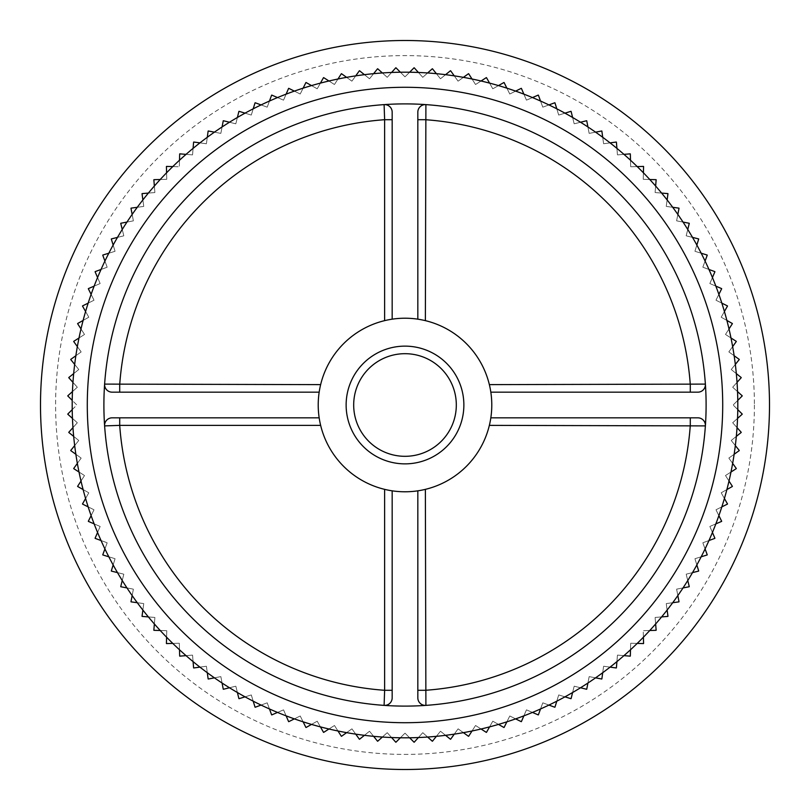 <?xml version="1.0" encoding="UTF-8"?>
<svg xmlns="http://www.w3.org/2000/svg" width="810" height="810" viewBox="0 0 810 810"><rect width="100%" height="100%" fill="white"/><g stroke="black" fill="none" stroke-linecap="round" stroke-linejoin="round"><path stroke-width="0.61" stroke-dasharray="4.05 3.04" d="M463.867 405A58.867 58.867 0 0 0 405 346.133A58.867 58.867 0 0 0 346.133 405A58.867 58.867 0 0 0 405 463.867A58.867 58.867 0 0 0 463.867 405M353.686 405A51.313 51.313 0 0 1 405 353.686A51.313 51.313 0 0 1 456.313 405A51.313 51.313 0 0 1 405 456.313A51.313 51.313 0 0 1 353.686 405M319.17 417.828A86.781 86.781 0 0 1 319.17 392.172L112.144 392.172A7.543 7.543 0 0 1 104.622 384.102A301.107 301.107 0 0 1 425.898 104.622A301.107 301.107 0 0 1 705.378 425.898A301.107 301.107 0 0 1 384.102 705.378A301.107 301.107 0 0 1 104.622 384.102A301.107 301.107 0 0 1 384.102 104.622A7.543 7.543 0 0 1 392.172 112.144L392.172 319.17A86.781 86.781 0 0 1 417.828 319.17L417.828 112.144A7.543 7.543 0 0 1 425.898 104.622A301.107 301.107 0 0 1 705.378 384.102A7.543 7.543 0 0 1 697.856 392.172L490.83 392.172A86.781 86.781 0 0 1 490.83 417.828L697.856 417.828A7.543 7.543 0 0 1 705.378 425.898A301.107 301.107 0 0 1 425.898 705.378A7.543 7.543 0 0 1 417.828 697.856L417.828 490.83A86.781 86.781 0 0 1 392.172 490.83L392.172 697.856A7.543 7.543 0 0 1 384.102 705.378A301.107 301.107 0 0 1 104.622 425.898A7.543 7.543 0 0 1 112.144 417.828L319.17 417.828L320.638 425.371A86.781 86.781 0 0 0 384.628 489.361L392.172 490.83M417.828 490.83L425.371 489.361A86.781 86.781 0 0 0 489.361 425.371L490.83 417.828M40.5 405A364.5 364.5 0 0 0 405 769.5A364.5 364.5 0 0 0 769.5 405A364.5 364.5 0 0 0 405 40.5A364.5 364.5 0 0 0 40.5 405A364.5 364.5 0 0 1 405 40.5A364.5 364.5 0 0 1 769.5 405M737.768 409.617L733.151 405L737.768 409.617A332.809 332.809 0 0 1 737.535 418.406L742.203 414.214A337.335 337.335 0 0 0 742.213 414.052L737.768 409.617A332.809 332.809 0 0 0 737.809 405A332.809 332.809 0 0 1 405 737.809A332.809 332.809 0 0 1 72.191 405A332.809 332.809 0 0 1 72.232 400.383L76.849 405L67.787 414.052A337.335 337.335 0 0 0 67.797 414.214L72.465 418.406A332.809 332.809 0 0 1 72.232 409.617A332.809 332.809 0 0 1 72.191 405A332.809 332.809 0 0 1 405 72.191A332.809 332.809 0 0 1 737.809 405A332.809 332.809 0 0 1 737.768 409.617A332.809 332.809 0 0 1 721.831 506.878A332.809 332.809 0 0 1 506.878 721.831A332.809 332.809 0 0 1 303.122 721.831A332.809 332.809 0 0 1 88.168 506.878A332.809 332.809 0 0 1 72.232 409.617A332.809 332.809 0 0 1 72.191 405A332.809 332.809 0 0 1 72.232 400.383A332.809 332.809 0 0 1 72.465 391.594L67.797 395.786A337.335 337.335 0 0 0 67.787 395.948L72.232 400.383A332.809 332.809 0 0 1 73.68 373.613L68.789 377.541A337.335 337.335 0 0 0 68.779 377.703L72.961 382.371A332.809 332.809 0 0 1 75.867 355.722L70.764 359.387A337.335 337.335 0 0 0 70.743 359.539L74.682 364.429A332.809 332.809 0 0 1 79.016 337.973L73.73 341.354A337.335 337.335 0 0 0 73.7 341.506L77.355 346.609A332.809 332.809 0 0 1 83.126 320.426L77.659 323.514A337.335 337.335 0 0 0 77.618 323.666L81 328.951A332.809 332.809 0 0 1 88.168 303.122L82.549 305.907A337.335 337.335 0 0 0 82.499 306.058L85.597 311.526A332.809 332.809 0 0 1 88.168 303.122A332.809 332.809 0 0 1 94.152 286.122L88.391 288.603A337.335 337.335 0 0 0 88.33 288.745L91.125 294.374A332.809 332.809 0 0 1 101.047 269.467L95.155 271.623A337.335 337.335 0 0 0 95.094 271.775L97.575 277.536A332.809 332.809 0 0 1 108.834 253.206L102.829 255.049A337.335 337.335 0 0 0 102.759 255.19L104.925 261.083A332.809 332.809 0 0 1 117.48 237.391L111.385 238.91A337.335 337.335 0 0 0 111.314 239.051L113.157 245.045A332.809 332.809 0 0 1 126.978 222.072L120.811 223.256A337.335 337.335 0 0 0 120.73 223.388L122.239 229.483A332.809 332.809 0 0 1 137.285 207.289L131.068 208.14A337.335 337.335 0 0 0 130.977 208.271L132.162 214.427A332.809 332.809 0 0 1 148.382 193.084L142.125 193.6A337.335 337.335 0 0 0 142.034 193.722L142.874 199.938A332.809 332.809 0 0 1 160.238 179.506L153.961 179.678A337.335 337.335 0 0 0 153.849 179.79L154.366 186.047A332.809 332.809 0 0 1 172.803 166.587L166.526 166.415A337.335 337.335 0 0 0 166.415 166.526L166.587 172.803A332.809 332.809 0 0 1 186.047 154.366L179.79 153.849A337.335 337.335 0 0 0 179.678 153.961L179.506 160.238A332.809 332.809 0 0 0 172.803 166.587L179.324 166.759L172.803 166.587M737.039 427.629L732.675 422.769L737.039 427.629A332.809 332.809 0 0 1 736.32 436.387L741.211 432.459A337.335 337.335 0 0 0 741.221 432.297L737.039 427.629A332.809 332.809 0 0 0 737.535 418.406L732.675 422.769L737.535 418.406M735.318 445.571L731.227 440.478L735.318 445.571A332.809 332.809 0 0 1 734.133 454.278L739.236 450.613A337.335 337.335 0 0 0 739.257 450.461L735.318 445.571A332.809 332.809 0 0 0 736.32 436.387L731.227 440.478L736.32 436.387M732.645 463.391L728.828 458.085L732.645 463.391A332.809 332.809 0 0 1 730.985 472.027L736.27 468.646A337.335 337.335 0 0 0 736.3 468.494L732.645 463.391A332.809 332.809 0 0 0 734.133 454.278L728.828 458.085L734.133 454.278M729 481.049L725.487 475.541L729 481.049A332.809 332.809 0 0 1 726.874 489.574L732.341 486.486A337.335 337.335 0 0 0 732.382 486.334L729 481.049A332.809 332.809 0 0 0 730.985 472.027L725.487 475.541L730.985 472.027M724.403 498.474L721.194 492.794L724.403 498.474A332.809 332.809 0 0 1 721.831 506.878L727.451 504.093A337.335 337.335 0 0 0 727.501 503.942L724.403 498.474A332.809 332.809 0 0 0 726.874 489.574L721.194 492.794L726.874 489.574M718.875 515.626L715.979 509.784L718.875 515.626A332.809 332.809 0 0 1 715.848 523.878L721.609 521.397A337.335 337.335 0 0 0 721.669 521.255L718.875 515.626A332.809 332.809 0 0 0 721.831 506.878L715.979 509.784L721.831 506.878M712.425 532.464L709.844 526.46L712.425 532.464A332.809 332.809 0 0 1 708.952 540.533L714.845 538.377A337.335 337.335 0 0 0 714.906 538.225L712.425 532.464A332.809 332.809 0 0 0 715.848 523.878L709.844 526.46L715.848 523.878M705.075 548.917L702.827 542.791L705.075 548.917A332.809 332.809 0 0 1 701.166 556.794L707.171 554.951A337.335 337.335 0 0 0 707.241 554.809L705.075 548.917A332.809 332.809 0 0 0 708.952 540.533L702.827 542.791L708.952 540.533M696.843 564.955L694.929 558.708L696.843 564.955A332.809 332.809 0 0 1 692.52 572.609L698.615 571.09A337.335 337.335 0 0 0 698.686 570.949L696.843 564.955A332.809 332.809 0 0 0 701.166 556.794L694.929 558.708L701.166 556.794M687.761 580.517L686.181 574.179L687.761 580.517A332.809 332.809 0 0 1 683.022 587.928L689.188 586.744A337.335 337.335 0 0 0 689.269 586.612L687.761 580.517A332.809 332.809 0 0 0 692.52 572.609L686.181 574.179L692.52 572.609M677.838 595.573L676.613 589.154L677.838 595.573A332.809 332.809 0 0 1 672.715 602.711L678.932 601.86A337.335 337.335 0 0 0 679.023 601.729L677.838 595.573A332.809 332.809 0 0 0 683.022 587.928L676.613 589.154L683.022 587.928M667.126 610.062L666.245 603.592L667.126 610.062A332.809 332.809 0 0 1 661.618 616.916L667.875 616.4A337.335 337.335 0 0 0 667.966 616.278L667.126 610.062A332.809 332.809 0 0 0 672.715 602.711L666.245 603.592L672.715 602.711M655.634 623.953L655.108 617.443L655.634 623.953A332.809 332.809 0 0 1 649.762 630.494L656.039 630.322A337.335 337.335 0 0 0 656.151 630.21L655.634 623.953A332.809 332.809 0 0 0 661.618 616.916L655.108 617.443L661.618 616.916M643.413 637.197A332.809 332.809 0 0 1 637.197 643.413L643.474 643.585A337.335 337.335 0 0 0 643.585 643.474L643.241 630.676L649.762 630.494L643.241 630.676L643.413 637.197M630.494 649.762L630.676 643.241L630.494 649.762A332.809 332.809 0 0 1 623.953 655.634L630.21 656.151A337.335 337.335 0 0 0 630.322 656.039L630.494 649.762A332.809 332.809 0 0 0 637.197 643.413L630.676 643.241L637.197 643.413M616.916 661.618L617.443 655.108L616.916 661.618A332.809 332.809 0 0 1 610.062 667.126L616.278 667.966A337.335 337.335 0 0 0 616.4 667.875L616.916 661.618A332.809 332.809 0 0 0 623.953 655.634L617.443 655.108L623.953 655.634M602.711 672.715L603.592 666.245L602.711 672.715A332.809 332.809 0 0 1 595.573 677.838L601.729 679.023A337.335 337.335 0 0 0 601.86 678.932L602.711 672.715A332.809 332.809 0 0 0 610.062 667.126L603.592 666.245L610.062 667.126M587.928 683.022L589.154 676.613L587.928 683.022A332.809 332.809 0 0 1 580.517 687.761L586.612 689.269A337.335 337.335 0 0 0 586.744 689.188L587.928 683.022A332.809 332.809 0 0 0 595.573 677.838L589.154 676.613L595.573 677.838M572.609 692.52L574.179 686.181L572.609 692.52A332.809 332.809 0 0 1 564.955 696.843L570.949 698.686A337.335 337.335 0 0 0 571.09 698.615L572.609 692.52A332.809 332.809 0 0 0 580.517 687.761L574.179 686.181L580.517 687.761M556.794 701.166L558.708 694.929L556.794 701.166A332.809 332.809 0 0 1 548.917 705.075L554.809 707.241A337.335 337.335 0 0 0 554.951 707.171L556.794 701.166A332.809 332.809 0 0 0 564.955 696.843L558.708 694.929L564.955 696.843M540.533 708.952L542.791 702.827L540.533 708.952A332.809 332.809 0 0 1 532.464 712.425L538.225 714.906A337.335 337.335 0 0 0 538.377 714.845L540.533 708.952A332.809 332.809 0 0 0 548.917 705.075L542.791 702.827L548.917 705.075M523.878 715.848L526.46 709.844L523.878 715.848A332.809 332.809 0 0 1 515.626 718.875L521.255 721.669A337.335 337.335 0 0 0 521.397 721.609L523.878 715.848A332.809 332.809 0 0 0 532.464 712.425L526.46 709.844L532.464 712.425M506.878 721.831L509.784 715.979L506.878 721.831A332.809 332.809 0 0 1 498.474 724.403L503.942 727.501A337.335 337.335 0 0 0 504.093 727.451L506.878 721.831A332.809 332.809 0 0 0 515.626 718.875L509.784 715.979L515.626 718.875M489.574 726.874L492.794 721.194L489.574 726.874A332.809 332.809 0 0 1 481.049 729L486.334 732.382A337.335 337.335 0 0 0 486.486 732.341L489.574 726.874A332.809 332.809 0 0 0 498.474 724.403L492.794 721.194L498.474 724.403M472.027 730.985L475.541 725.487L472.027 730.985A332.809 332.809 0 0 1 463.391 732.645L468.494 736.3A337.335 337.335 0 0 0 468.646 736.27L472.027 730.985A332.809 332.809 0 0 0 481.049 729L475.541 725.487L481.049 729M454.278 734.133L458.085 728.828L454.278 734.133A332.809 332.809 0 0 1 445.571 735.318L450.461 739.257A337.335 337.335 0 0 0 450.613 739.236L454.278 734.133A332.809 332.809 0 0 0 463.391 732.645L458.085 728.828L463.391 732.645M436.387 736.32L440.478 731.227L436.387 736.32A332.809 332.809 0 0 1 427.629 737.039L432.297 741.221A337.335 337.335 0 0 0 432.459 741.211L436.387 736.32A332.809 332.809 0 0 0 445.571 735.318L440.478 731.227L445.571 735.318M418.406 737.535L422.769 732.675L418.406 737.535A332.809 332.809 0 0 1 409.617 737.768L414.052 742.213A337.335 337.335 0 0 0 414.214 742.203L418.406 737.535A332.809 332.809 0 0 0 427.629 737.039L422.769 732.675L427.629 737.039M400.383 737.768L405 733.151L400.383 737.768A332.809 332.809 0 0 1 391.594 737.535L395.786 742.203A337.335 337.335 0 0 0 395.948 742.213L400.383 737.768A332.809 332.809 0 0 0 409.617 737.768L405 733.151L409.617 737.768M382.371 737.039L387.231 732.675L382.371 737.039A332.809 332.809 0 0 1 373.613 736.32L377.541 741.211A337.335 337.335 0 0 0 377.703 741.221L382.371 737.039A332.809 332.809 0 0 0 391.594 737.535L387.231 732.675L391.594 737.535M364.429 735.318L369.522 731.227L364.429 735.318A332.809 332.809 0 0 1 355.722 734.133L359.387 739.236A337.335 337.335 0 0 0 359.539 739.257L364.429 735.318A332.809 332.809 0 0 0 373.613 736.32L369.522 731.227L373.613 736.32M346.609 732.645L351.915 728.828L346.609 732.645A332.809 332.809 0 0 1 337.973 730.985L341.354 736.27A337.335 337.335 0 0 0 341.506 736.3L346.609 732.645A332.809 332.809 0 0 0 355.722 734.133L351.915 728.828L355.722 734.133M328.951 729L334.459 725.487L328.951 729A332.809 332.809 0 0 1 320.426 726.874L323.514 732.341A337.335 337.335 0 0 0 323.666 732.382L328.951 729A332.809 332.809 0 0 0 337.973 730.985L334.459 725.487L337.973 730.985M311.526 724.403L317.206 721.194L311.526 724.403A332.809 332.809 0 0 1 303.122 721.831L305.907 727.451A337.335 337.335 0 0 0 306.058 727.501L311.526 724.403A332.809 332.809 0 0 0 320.426 726.874L317.206 721.194L320.426 726.874M294.374 718.875L300.216 715.979L294.374 718.875A332.809 332.809 0 0 1 286.122 715.848L288.603 721.609A337.335 337.335 0 0 0 288.745 721.669L294.374 718.875A332.809 332.809 0 0 0 303.122 721.831L300.216 715.979L303.122 721.831M277.536 712.425L283.541 709.844L277.536 712.425A332.809 332.809 0 0 1 269.467 708.952L271.623 714.845A337.335 337.335 0 0 0 271.775 714.906L277.536 712.425A332.809 332.809 0 0 0 286.122 715.848L283.541 709.844L286.122 715.848M261.083 705.075L267.209 702.827L261.083 705.075A332.809 332.809 0 0 1 253.206 701.166L255.049 707.171A337.335 337.335 0 0 0 255.19 707.241L261.083 705.075A332.809 332.809 0 0 0 269.467 708.952L267.209 702.827L269.467 708.952M245.045 696.843L251.292 694.929L245.045 696.843A332.809 332.809 0 0 1 237.391 692.52L238.91 698.615A337.335 337.335 0 0 0 239.051 698.686L245.045 696.843A332.809 332.809 0 0 0 253.206 701.166L251.292 694.929L253.206 701.166M229.483 687.761L235.821 686.181L229.483 687.761A332.809 332.809 0 0 1 222.072 683.022L223.256 689.188A337.335 337.335 0 0 0 223.388 689.269L229.483 687.761A332.809 332.809 0 0 0 237.391 692.52L235.821 686.181L237.391 692.52M214.427 677.838L220.846 676.613L214.427 677.838A332.809 332.809 0 0 1 207.289 672.715L208.14 678.932A337.335 337.335 0 0 0 208.271 679.023L214.427 677.838A332.809 332.809 0 0 0 222.072 683.022L220.846 676.613L222.072 683.022M199.938 667.126L206.408 666.245L199.938 667.126A332.809 332.809 0 0 1 193.084 661.618L193.6 667.875A337.335 337.335 0 0 0 193.722 667.966L199.938 667.126A332.809 332.809 0 0 0 207.289 672.715L206.408 666.245L207.289 672.715M186.047 655.634L192.557 655.108L186.047 655.634A332.809 332.809 0 0 1 179.506 649.762L179.678 656.039A337.335 337.335 0 0 0 179.79 656.151L186.047 655.634A332.809 332.809 0 0 0 193.084 661.618L192.557 655.108L193.084 661.618M172.803 643.413L179.324 643.241L172.803 643.413A332.809 332.809 0 0 1 166.587 637.197L166.415 643.474A337.335 337.335 0 0 0 166.526 643.585L172.803 643.413A332.809 332.809 0 0 0 179.506 649.762L179.324 643.241L179.506 649.762M160.238 630.494L166.759 630.676L160.238 630.494A332.809 332.809 0 0 1 154.366 623.953L153.849 630.21A337.335 337.335 0 0 0 153.961 630.322L160.238 630.494A332.809 332.809 0 0 0 166.587 637.197L166.759 630.676L166.587 637.197M148.382 616.916L154.892 617.443L148.382 616.916A332.809 332.809 0 0 1 142.874 610.062L142.034 616.278A337.335 337.335 0 0 0 142.125 616.4L148.382 616.916A332.809 332.809 0 0 0 154.366 623.953L154.892 617.443L154.366 623.953M137.285 602.711L143.755 603.592L137.285 602.711A332.809 332.809 0 0 1 132.162 595.573L130.977 601.729A337.335 337.335 0 0 0 131.068 601.86L137.285 602.711A332.809 332.809 0 0 0 142.874 610.062L143.755 603.592L142.874 610.062M126.978 587.928L133.387 589.154L126.978 587.928A332.809 332.809 0 0 1 122.239 580.517L120.73 586.612A337.335 337.335 0 0 0 120.811 586.744L126.978 587.928A332.809 332.809 0 0 0 132.162 595.573L133.387 589.154L132.162 595.573M117.48 572.609L123.819 574.179L117.48 572.609A332.809 332.809 0 0 1 113.157 564.955L111.314 570.949A337.335 337.335 0 0 0 111.385 571.09L117.48 572.609A332.809 332.809 0 0 0 122.239 580.517L123.819 574.179L122.239 580.517M108.834 556.794L115.071 558.708L108.834 556.794A332.809 332.809 0 0 1 104.925 548.917L102.759 554.809A337.335 337.335 0 0 0 102.829 554.951L108.834 556.794A332.809 332.809 0 0 0 113.157 564.955L115.071 558.708L113.157 564.955M101.047 540.533L107.173 542.791L101.047 540.533A332.809 332.809 0 0 1 97.575 532.464L95.094 538.225A337.335 337.335 0 0 0 95.155 538.377L101.047 540.533A332.809 332.809 0 0 0 104.925 548.917L107.173 542.791L104.925 548.917M94.152 523.878L100.156 526.46L94.152 523.878A332.809 332.809 0 0 1 91.125 515.626L88.33 521.255A337.335 337.335 0 0 0 88.391 521.397L94.152 523.878A332.809 332.809 0 0 0 97.575 532.464L100.156 526.46L97.575 532.464M88.168 506.878L94.021 509.784L88.168 506.878A332.809 332.809 0 0 1 85.597 498.474L82.499 503.942A337.335 337.335 0 0 0 82.549 504.093L88.168 506.878A332.809 332.809 0 0 0 91.125 515.626L94.021 509.784L91.125 515.626M83.126 489.574L88.806 492.794L83.126 489.574A332.809 332.809 0 0 1 81 481.049L77.618 486.334A337.335 337.335 0 0 0 77.659 486.486L83.126 489.574A332.809 332.809 0 0 0 85.597 498.474L88.806 492.794L85.597 498.474M79.016 472.027L84.513 475.541L79.016 472.027A332.809 332.809 0 0 1 77.355 463.391L73.7 468.494A337.335 337.335 0 0 0 73.73 468.646L79.016 472.027A332.809 332.809 0 0 0 81 481.049L84.513 475.541L81 481.049M75.867 454.278L81.172 458.085L75.867 454.278A332.809 332.809 0 0 1 74.682 445.571L70.743 450.461A337.335 337.335 0 0 0 70.764 450.613L75.867 454.278A332.809 332.809 0 0 0 77.355 463.391L81.172 458.085L77.355 463.391M73.68 436.387L78.772 440.478L73.68 436.387A332.809 332.809 0 0 1 72.961 427.629L68.779 432.297A337.335 337.335 0 0 0 68.789 432.459L73.68 436.387A332.809 332.809 0 0 0 74.682 445.571L78.772 440.478L74.682 445.571M72.465 418.406L77.325 422.769L72.465 418.406A332.809 332.809 0 0 0 72.961 427.629L77.325 422.769L72.961 427.629M193.084 148.382L192.557 154.892L193.084 148.382A332.809 332.809 0 0 0 186.047 154.366A332.809 332.809 0 0 1 199.938 142.874L193.722 142.034A337.335 337.335 0 0 0 193.6 142.125L193.084 148.382A332.809 332.809 0 0 1 214.427 132.162L208.271 130.977A337.335 337.335 0 0 0 208.14 131.068L207.289 137.285A332.809 332.809 0 0 1 229.483 122.239L223.388 120.73A337.335 337.335 0 0 0 223.256 120.811L222.072 126.978A332.809 332.809 0 0 1 245.045 113.157L239.051 111.314A337.335 337.335 0 0 0 238.91 111.385L237.391 117.48A332.809 332.809 0 0 1 261.083 104.925L255.19 102.759A337.335 337.335 0 0 0 255.049 102.829L253.206 108.834A332.809 332.809 0 0 1 277.536 97.575L271.775 95.094A337.335 337.335 0 0 0 271.623 95.155L269.467 101.047A332.809 332.809 0 0 1 294.374 91.125L288.745 88.33A337.335 337.335 0 0 0 288.603 88.391L286.122 94.152A332.809 332.809 0 0 1 303.122 88.168A332.809 332.809 0 0 1 311.526 85.597L306.058 82.499A337.335 337.335 0 0 0 305.907 82.549L303.122 88.168A332.809 332.809 0 0 1 328.951 81L323.666 77.618A337.335 337.335 0 0 0 323.514 77.659L320.426 83.126A332.809 332.809 0 0 1 346.609 77.355L341.506 73.7A337.335 337.335 0 0 0 341.354 73.73L337.973 79.016A332.809 332.809 0 0 1 364.429 74.682L359.539 70.743A337.335 337.335 0 0 0 359.387 70.764L355.722 75.867A332.809 332.809 0 0 1 382.371 72.961L377.703 68.779A337.335 337.335 0 0 0 377.541 68.789L373.613 73.68A332.809 332.809 0 0 1 400.383 72.232L395.948 67.787A337.335 337.335 0 0 0 395.786 67.797L391.594 72.465A332.809 332.809 0 0 1 418.406 72.465L414.214 67.797A337.335 337.335 0 0 0 414.052 67.787L409.617 72.232A332.809 332.809 0 0 1 436.387 73.68L432.459 68.789A337.335 337.335 0 0 0 432.297 68.779L427.629 72.961A332.809 332.809 0 0 1 454.278 75.867L450.613 70.764A337.335 337.335 0 0 0 450.461 70.743L445.571 74.682A332.809 332.809 0 0 1 472.027 79.016L468.646 73.73A337.335 337.335 0 0 0 468.494 73.7L463.391 77.355A332.809 332.809 0 0 1 489.574 83.126L486.486 77.659A337.335 337.335 0 0 0 486.334 77.618L481.049 81A332.809 332.809 0 0 1 506.878 88.168L504.093 82.549A337.335 337.335 0 0 0 503.942 82.499L498.474 85.597A332.809 332.809 0 0 1 506.878 88.168A332.809 332.809 0 0 1 523.878 94.152L521.397 88.391A337.335 337.335 0 0 0 521.255 88.33L515.626 91.125A332.809 332.809 0 0 1 540.533 101.047L538.377 95.155A337.335 337.335 0 0 0 538.225 95.094L532.464 97.575A332.809 332.809 0 0 1 556.794 108.834L554.951 102.829A337.335 337.335 0 0 0 554.809 102.759L548.917 104.925A332.809 332.809 0 0 1 572.609 117.48L571.09 111.385A337.335 337.335 0 0 0 570.949 111.314L564.955 113.157A332.809 332.809 0 0 1 587.928 126.978L586.744 120.811A337.335 337.335 0 0 0 586.612 120.73L580.517 122.239A332.809 332.809 0 0 1 602.711 137.285L601.86 131.068A337.335 337.335 0 0 0 601.729 130.977L595.573 132.162A332.809 332.809 0 0 1 616.916 148.382L616.4 142.125A337.335 337.335 0 0 0 616.278 142.034L610.062 142.874A332.809 332.809 0 0 1 630.494 160.238L630.322 153.961A337.335 337.335 0 0 0 630.21 153.849L623.953 154.366A332.809 332.809 0 0 1 643.413 172.803L643.585 166.526A337.335 337.335 0 0 0 643.474 166.415L637.197 166.587A332.809 332.809 0 0 1 655.634 186.047L656.151 179.79A337.335 337.335 0 0 0 656.039 179.678L649.762 179.506A332.809 332.809 0 0 1 667.126 199.938L667.966 193.722A337.335 337.335 0 0 0 667.875 193.6L661.618 193.084A332.809 332.809 0 0 1 677.838 214.427L679.023 208.271A337.335 337.335 0 0 0 678.932 208.14L672.715 207.289A332.809 332.809 0 0 1 687.761 229.483L689.269 223.388A337.335 337.335 0 0 0 689.188 223.256L683.022 222.072A332.809 332.809 0 0 1 696.843 245.045L698.686 239.051A337.335 337.335 0 0 0 698.615 238.91L692.52 237.391A332.809 332.809 0 0 1 705.075 261.083L707.241 255.19A337.335 337.335 0 0 0 707.171 255.049L701.166 253.206A332.809 332.809 0 0 1 712.425 277.536L714.906 271.775A337.335 337.335 0 0 0 714.845 271.623L708.952 269.467A332.809 332.809 0 0 1 718.875 294.374L721.669 288.745A337.335 337.335 0 0 0 721.609 288.603L715.848 286.122A332.809 332.809 0 0 1 721.831 303.122A332.809 332.809 0 0 1 724.403 311.526L727.501 306.058A337.335 337.335 0 0 0 727.451 305.907L721.831 303.122A332.809 332.809 0 0 1 729 328.951L732.382 323.666A337.335 337.335 0 0 0 732.341 323.514L726.874 320.426A332.809 332.809 0 0 1 732.645 346.609L736.3 341.506A337.335 337.335 0 0 0 736.27 341.354L730.985 337.973A332.809 332.809 0 0 1 735.318 364.429L739.257 359.539A337.335 337.335 0 0 0 739.236 359.387L734.133 355.722A332.809 332.809 0 0 1 737.039 382.371L741.221 377.703A337.335 337.335 0 0 0 741.211 377.541L736.32 373.613A332.809 332.809 0 0 1 737.768 400.383L742.213 395.948A337.335 337.335 0 0 0 742.203 395.786L737.535 391.594A332.809 332.809 0 0 1 737.768 400.383A332.809 332.809 0 0 1 737.809 405A332.809 332.809 0 0 0 737.768 400.383L733.151 405L737.768 400.383M490.83 392.172L489.361 384.628A86.781 86.781 0 0 0 425.371 320.638L417.828 319.17M392.172 319.17L384.628 320.638A86.781 86.781 0 0 0 320.638 384.628L319.17 392.172M72.961 382.371L77.325 387.231L72.961 382.371A332.809 332.809 0 0 0 72.465 391.594L77.325 387.231L72.465 391.594M74.682 364.429L78.772 369.522L74.682 364.429A332.809 332.809 0 0 0 73.68 373.613L78.772 369.522L73.68 373.613M77.355 346.609L81.172 351.915L77.355 346.609A332.809 332.809 0 0 0 75.867 355.722L81.172 351.915L75.867 355.722M81 328.951L84.513 334.459L81 328.951A332.809 332.809 0 0 0 79.016 337.973L84.513 334.459L79.016 337.973M85.597 311.526L88.806 317.206L85.597 311.526A332.809 332.809 0 0 0 83.126 320.426L88.806 317.206L83.126 320.426M91.125 294.374L94.021 300.216L91.125 294.374A332.809 332.809 0 0 0 88.168 303.122L94.021 300.216L88.168 303.122M97.575 277.536L100.156 283.541L97.575 277.536A332.809 332.809 0 0 0 94.152 286.122L100.156 283.541L94.152 286.122M104.925 261.083L107.173 267.209L104.925 261.083A332.809 332.809 0 0 0 101.047 269.467L107.173 267.209L101.047 269.467M113.157 245.045L115.071 251.292L113.157 245.045A332.809 332.809 0 0 0 108.834 253.206L115.071 251.292L108.834 253.206M122.239 229.483L123.819 235.821L122.239 229.483A332.809 332.809 0 0 0 117.48 237.391L123.819 235.821L117.48 237.391M132.162 214.427L133.387 220.846L132.162 214.427A332.809 332.809 0 0 0 126.978 222.072L133.387 220.846L126.978 222.072M142.874 199.938L143.755 206.408L142.874 199.938A332.809 332.809 0 0 0 137.285 207.289L143.755 206.408L137.285 207.289M154.366 186.047L154.892 192.557L154.366 186.047A332.809 332.809 0 0 0 148.382 193.084L154.892 192.557L148.382 193.084M166.587 172.803L166.759 179.324L166.587 172.803A332.809 332.809 0 0 0 160.238 179.506L166.759 179.324L160.238 179.506M207.289 137.285L206.408 143.755L207.289 137.285A332.809 332.809 0 0 0 199.938 142.874L206.408 143.755L199.938 142.874M222.072 126.978L220.846 133.387L222.072 126.978A332.809 332.809 0 0 0 214.427 132.162L220.846 133.387L214.427 132.162M237.391 117.48L235.821 123.819L237.391 117.48A332.809 332.809 0 0 0 229.483 122.239L235.821 123.819L229.483 122.239M253.206 108.834L251.292 115.071L253.206 108.834A332.809 332.809 0 0 0 245.045 113.157L251.292 115.071L245.045 113.157M269.467 101.047L267.209 107.173L269.467 101.047A332.809 332.809 0 0 0 261.083 104.925L267.209 107.173L261.083 104.925M286.122 94.152L283.541 100.156L286.122 94.152A332.809 332.809 0 0 0 277.536 97.575L283.541 100.156L277.536 97.575M303.122 88.168L300.216 94.021L303.122 88.168A332.809 332.809 0 0 0 294.374 91.125L300.216 94.021L294.374 91.125M320.426 83.126L317.206 88.806L320.426 83.126A332.809 332.809 0 0 0 311.526 85.597L317.206 88.806L311.526 85.597M337.973 79.016L334.459 84.513L337.973 79.016A332.809 332.809 0 0 0 328.951 81L334.459 84.513L328.951 81M355.722 75.867L351.915 81.172L355.722 75.867A332.809 332.809 0 0 0 346.609 77.355L351.915 81.172L346.609 77.355M373.613 73.68L369.522 78.772L373.613 73.68A332.809 332.809 0 0 0 364.429 74.682L369.522 78.772L364.429 74.682M391.594 72.465L387.231 77.325L391.594 72.465A332.809 332.809 0 0 0 382.371 72.961L387.231 77.325L382.371 72.961M409.617 72.232L405 76.849L409.617 72.232A332.809 332.809 0 0 0 400.383 72.232L405 76.849L400.383 72.232M427.629 72.961L422.769 77.325L427.629 72.961A332.809 332.809 0 0 0 418.406 72.465L422.769 77.325L418.406 72.465M445.571 74.682L440.478 78.772L445.571 74.682A332.809 332.809 0 0 0 436.387 73.68L440.478 78.772L436.387 73.68M463.391 77.355L458.085 81.172L463.391 77.355A332.809 332.809 0 0 0 454.278 75.867L458.085 81.172L454.278 75.867M481.049 81L475.541 84.513L481.049 81A332.809 332.809 0 0 0 472.027 79.016L475.541 84.513L472.027 79.016M498.474 85.597L492.794 88.806L498.474 85.597A332.809 332.809 0 0 0 489.574 83.126L492.794 88.806L489.574 83.126M515.626 91.125L509.784 94.021L515.626 91.125A332.809 332.809 0 0 0 506.878 88.168L509.784 94.021L506.878 88.168M532.464 97.575L526.46 100.156L532.464 97.575A332.809 332.809 0 0 0 523.878 94.152L526.46 100.156L523.878 94.152M548.917 104.925L542.791 107.173L548.917 104.925A332.809 332.809 0 0 0 540.533 101.047L542.791 107.173L540.533 101.047M564.955 113.157L558.708 115.071L564.955 113.157A332.809 332.809 0 0 0 556.794 108.834L558.708 115.071L556.794 108.834M580.517 122.239L574.179 123.819L580.517 122.239A332.809 332.809 0 0 0 572.609 117.48L574.179 123.819L572.609 117.48M595.573 132.162L589.154 133.387L595.573 132.162A332.809 332.809 0 0 0 587.928 126.978L589.154 133.387L587.928 126.978M610.062 142.874L603.592 143.755L610.062 142.874A332.809 332.809 0 0 0 602.711 137.285L603.592 143.755L602.711 137.285M623.953 154.366L617.443 154.892L623.953 154.366A332.809 332.809 0 0 0 616.916 148.382L617.443 154.892L616.916 148.382M637.197 166.587L630.676 166.759L637.197 166.587A332.809 332.809 0 0 0 630.494 160.238L630.676 166.759L630.494 160.238M649.762 179.506L643.241 179.324L649.762 179.506A332.809 332.809 0 0 0 643.413 172.803L643.241 179.324L643.413 172.803M661.618 193.084L655.108 192.557L661.618 193.084A332.809 332.809 0 0 0 655.634 186.047L655.108 192.557L655.634 186.047M672.715 207.289L666.245 206.408L672.715 207.289A332.809 332.809 0 0 0 667.126 199.938L666.245 206.408L667.126 199.938M683.022 222.072L676.613 220.846L683.022 222.072A332.809 332.809 0 0 0 677.838 214.427L676.613 220.846L677.838 214.427M692.52 237.391L686.181 235.821L692.52 237.391A332.809 332.809 0 0 0 687.761 229.483L686.181 235.821L687.761 229.483M701.166 253.206L694.929 251.292L701.166 253.206A332.809 332.809 0 0 0 696.843 245.045L694.929 251.292L696.843 245.045M708.952 269.467L702.827 267.209L708.952 269.467A332.809 332.809 0 0 0 705.075 261.083L702.827 267.209L705.075 261.083M715.848 286.122L709.844 283.541L715.848 286.122A332.809 332.809 0 0 0 712.425 277.536L709.844 283.541L712.425 277.536M721.831 303.122L715.979 300.216L721.831 303.122A332.809 332.809 0 0 0 718.875 294.374L715.979 300.216L718.875 294.374M726.874 320.426L721.194 317.206L726.874 320.426A332.809 332.809 0 0 0 724.403 311.526L721.194 317.206L724.403 311.526M730.985 337.973L725.487 334.459L730.985 337.973A332.809 332.809 0 0 0 729 328.951L725.487 334.459L729 328.951M734.133 355.722L728.828 351.915L734.133 355.722A332.809 332.809 0 0 0 732.645 346.609L728.828 351.915L732.645 346.609M736.32 373.613L731.227 369.522L736.32 373.613A332.809 332.809 0 0 0 735.318 364.429L731.227 369.522L735.318 364.429M737.535 391.594L732.675 387.231L737.535 391.594A332.809 332.809 0 0 0 737.039 382.371L732.675 387.231L737.039 382.371M72.232 409.617L76.849 405L72.232 400.383M192.557 154.892L186.047 154.366L192.557 154.892M179.506 160.238L179.324 166.759L179.506 160.238M705.399 384.628A7.543 7.543 0 0 1 697.856 392.172M705.399 425.371A7.543 7.543 0 0 1 705.378 425.898M754.404 405A349.404 349.404 0 0 1 405 754.404A349.404 349.404 0 0 1 55.596 405A349.404 349.404 0 0 1 405 55.596A349.404 349.404 0 0 1 754.404 405"/><path stroke-width="1.21" d="M489.361 384.628L705.378 384.102A7.543 7.543 0 0 1 697.856 392.172L490.83 392.172M490.83 417.828L697.856 417.828A7.543 7.543 0 0 1 705.378 425.898L489.361 425.371M346.133 405A58.867 58.867 0 0 1 405 346.133A58.867 58.867 0 0 1 463.867 405A58.867 58.867 0 0 1 405 463.867A58.867 58.867 0 0 1 346.133 405M456.313 405A51.313 51.313 0 0 0 405 353.686A51.313 51.313 0 0 0 353.686 405A51.313 51.313 0 0 0 405 456.313A51.313 51.313 0 0 0 456.313 405M318.219 405A86.781 86.781 0 0 0 405 491.781A86.781 86.781 0 0 0 491.781 405A86.781 86.781 0 0 0 405 318.219A86.781 86.781 0 0 0 318.219 405M87.288 405A317.712 317.712 0 0 0 405 722.712A317.712 317.712 0 0 0 722.712 405A317.712 317.712 0 0 0 405 87.288A317.712 317.712 0 0 0 87.288 405M737.809 405A332.809 332.809 0 0 1 405 737.809A332.809 332.809 0 0 1 72.191 405A332.809 332.809 0 0 1 405 72.191A332.809 332.809 0 0 1 737.809 405M637.197 643.413L643.474 643.585A337.335 337.335 0 0 0 643.585 643.474L643.413 637.197A332.809 332.809 0 0 0 649.762 630.494L656.039 630.322A337.335 337.335 0 0 0 656.151 630.21L655.634 623.953M769.5 405A364.5 364.5 0 0 1 405 769.5A364.5 364.5 0 0 1 40.5 405A364.5 364.5 0 0 1 405 40.5A364.5 364.5 0 0 1 769.5 405M103.893 405A301.107 301.107 0 0 1 405 103.893A301.107 301.107 0 0 1 706.107 405A301.107 301.107 0 0 1 405 706.107A301.107 301.107 0 0 1 103.893 405M74.682 364.429L70.743 359.539A337.335 337.335 0 0 1 70.764 359.387L75.867 355.722M77.355 346.609L73.7 341.506A337.335 337.335 0 0 1 73.73 341.354L79.016 337.973M81 328.951L77.618 323.666A337.335 337.335 0 0 1 77.659 323.514L83.126 320.426M85.597 311.526L82.499 306.058A337.335 337.335 0 0 1 82.549 305.907L88.168 303.122M91.125 294.374L88.33 288.745A337.335 337.335 0 0 1 88.391 288.603L94.152 286.122M97.575 277.536L95.094 271.775A337.335 337.335 0 0 1 95.155 271.623L101.047 269.467M104.925 261.083L102.759 255.19A337.335 337.335 0 0 1 102.829 255.049L108.834 253.206M113.157 245.045L111.314 239.051A337.335 337.335 0 0 1 111.385 238.91L117.48 237.391M122.239 229.483L120.73 223.388A337.335 337.335 0 0 1 120.811 223.256L126.978 222.072M132.162 214.427L130.977 208.271A337.335 337.335 0 0 1 131.068 208.14L137.285 207.289M142.874 199.938L142.034 193.722A337.335 337.335 0 0 1 142.125 193.6L148.382 193.084M154.366 186.047L153.849 179.79A337.335 337.335 0 0 1 153.961 179.678L160.238 179.506M179.678 153.961A337.335 337.335 0 0 1 179.79 153.849L186.047 154.366A332.809 332.809 0 0 0 179.506 160.238L179.678 153.961M166.587 172.803L166.415 166.526A337.335 337.335 0 0 1 166.526 166.415L172.803 166.587M193.084 148.382L193.6 142.125A337.335 337.335 0 0 1 193.722 142.034L199.938 142.874M207.289 137.285L208.14 131.068A337.335 337.335 0 0 1 208.271 130.977L214.427 132.162M222.072 126.978L223.256 120.811A337.335 337.335 0 0 1 223.388 120.73L229.483 122.239M237.391 117.48L238.91 111.385A337.335 337.335 0 0 1 239.051 111.314L245.045 113.157M253.206 108.834L255.049 102.829A337.335 337.335 0 0 1 255.19 102.759L261.083 104.925M269.467 101.047L271.623 95.155A337.335 337.335 0 0 1 271.775 95.094L277.536 97.575M286.122 94.152L288.603 88.391A337.335 337.335 0 0 1 288.745 88.33L294.374 91.125M303.122 88.168L305.907 82.549A337.335 337.335 0 0 1 306.058 82.499L311.526 85.597M320.426 83.126L323.514 77.659A337.335 337.335 0 0 1 323.666 77.618L328.951 81M337.973 79.016L341.354 73.73A337.335 337.335 0 0 1 341.506 73.7L346.609 77.355M355.722 75.867L359.387 70.764A337.335 337.335 0 0 1 359.539 70.743L364.429 74.682M373.613 73.68L377.541 68.789A337.335 337.335 0 0 1 377.703 68.779L382.371 72.961M391.594 72.465L395.786 67.797A337.335 337.335 0 0 1 395.948 67.787L400.383 72.232M409.617 72.232L414.052 67.787A337.335 337.335 0 0 1 414.214 67.797L418.406 72.465M427.629 72.961L432.297 68.779A337.335 337.335 0 0 1 432.459 68.789L436.387 73.68M445.571 74.682L450.461 70.743A337.335 337.335 0 0 1 450.613 70.764L454.278 75.867M463.391 77.355L468.494 73.7A337.335 337.335 0 0 1 468.646 73.73L472.027 79.016M481.049 81L486.334 77.618A337.335 337.335 0 0 1 486.486 77.659L489.574 83.126M498.474 85.597L503.942 82.499A337.335 337.335 0 0 1 504.093 82.549L506.878 88.168M515.626 91.125L521.255 88.33A337.335 337.335 0 0 1 521.397 88.391L523.878 94.152M532.464 97.575L538.225 95.094A337.335 337.335 0 0 1 538.377 95.155L540.533 101.047M548.917 104.925L554.809 102.759A337.335 337.335 0 0 1 554.951 102.829L556.794 108.834M564.955 113.157L570.949 111.314A337.335 337.335 0 0 1 571.09 111.385L572.609 117.48M580.517 122.239L586.612 120.73A337.335 337.335 0 0 1 586.744 120.811L587.928 126.978M595.573 132.162L601.729 130.977A337.335 337.335 0 0 1 601.86 131.068L602.711 137.285M610.062 142.874L616.278 142.034A337.335 337.335 0 0 1 616.4 142.125L616.916 148.382M661.618 193.084L667.875 193.6A337.335 337.335 0 0 1 667.966 193.722L667.126 199.938M649.762 179.506L656.039 179.678A337.335 337.335 0 0 1 656.151 179.79L655.634 186.047M637.197 166.587L643.474 166.415A337.335 337.335 0 0 1 643.585 166.526L643.413 172.803M623.953 154.366L630.21 153.849A337.335 337.335 0 0 1 630.322 153.961L630.494 160.238M672.715 207.289L678.932 208.14A337.335 337.335 0 0 1 679.023 208.271L677.838 214.427M683.022 222.072L689.188 223.256A337.335 337.335 0 0 1 689.269 223.388L687.761 229.483M692.52 237.391L698.615 238.91A337.335 337.335 0 0 1 698.686 239.051L696.843 245.045M701.166 253.206L707.171 255.049A337.335 337.335 0 0 1 707.241 255.19L705.075 261.083M708.952 269.467L714.845 271.623A337.335 337.335 0 0 1 714.906 271.775L712.425 277.536M715.848 286.122L721.609 288.603A337.335 337.335 0 0 1 721.669 288.745L718.875 294.374M721.831 303.122L727.451 305.907A337.335 337.335 0 0 1 727.501 306.058L724.403 311.526M726.874 320.426L732.341 323.514A337.335 337.335 0 0 1 732.382 323.666L729 328.951M730.985 337.973L736.27 341.354A337.335 337.335 0 0 1 736.3 341.506L732.645 346.609M734.133 355.722L739.236 359.387A337.335 337.335 0 0 1 739.257 359.539L735.318 364.429M736.32 373.613L741.211 377.541A337.335 337.335 0 0 1 741.221 377.703L737.039 382.371M737.535 391.594L742.203 395.786A337.335 337.335 0 0 1 742.213 395.948L737.768 400.383M737.768 409.617L742.213 414.052A337.335 337.335 0 0 1 742.203 414.214L737.535 418.406M737.039 427.629L741.221 432.297A337.335 337.335 0 0 1 741.211 432.459L736.32 436.387M735.318 445.571L739.257 450.461A337.335 337.335 0 0 1 739.236 450.613L734.133 454.278M732.645 463.391L736.3 468.494A337.335 337.335 0 0 1 736.27 468.646L730.985 472.027M729 481.049L732.382 486.334A337.335 337.335 0 0 1 732.341 486.486L726.874 489.574M724.403 498.474L727.501 503.942A337.335 337.335 0 0 1 727.451 504.093L721.831 506.878M718.875 515.626L721.669 521.255A337.335 337.335 0 0 1 721.609 521.397L715.848 523.878M712.425 532.464L714.906 538.225A337.335 337.335 0 0 1 714.845 538.377L708.952 540.533M705.075 548.917L707.241 554.809A337.335 337.335 0 0 1 707.171 554.951L701.166 556.794M696.843 564.955L698.686 570.949A337.335 337.335 0 0 1 698.615 571.09L692.52 572.609M687.761 580.517L689.269 586.612A337.335 337.335 0 0 1 689.188 586.744L683.022 587.928M677.838 595.573L679.023 601.729A337.335 337.335 0 0 1 678.932 601.86L672.715 602.711M667.126 610.062L667.966 616.278A337.335 337.335 0 0 1 667.875 616.4L661.618 616.916M630.494 649.762L630.322 656.039A337.335 337.335 0 0 1 630.21 656.151L623.953 655.634M616.916 661.618L616.4 667.875A337.335 337.335 0 0 1 616.278 667.966L610.062 667.126M602.711 672.715L601.86 678.932A337.335 337.335 0 0 1 601.729 679.023L595.573 677.838M587.928 683.022L586.744 689.188A337.335 337.335 0 0 1 586.612 689.269L580.517 687.761M572.609 692.52L571.09 698.615A337.335 337.335 0 0 1 570.949 698.686L564.955 696.843M556.794 701.166L554.951 707.171A337.335 337.335 0 0 1 554.809 707.241L548.917 705.075M540.533 708.952L538.377 714.845A337.335 337.335 0 0 1 538.225 714.906L532.464 712.425M523.878 715.848L521.397 721.609A337.335 337.335 0 0 1 521.255 721.669L515.626 718.875M506.878 721.831L504.093 727.451A337.335 337.335 0 0 1 503.942 727.501L498.474 724.403M489.574 726.874L486.486 732.341A337.335 337.335 0 0 1 486.334 732.382L481.049 729M472.027 730.985L468.646 736.27A337.335 337.335 0 0 1 468.494 736.3L463.391 732.645M454.278 734.133L450.613 739.236A337.335 337.335 0 0 1 450.461 739.257L445.571 735.318M436.387 736.32L432.459 741.211A337.335 337.335 0 0 1 432.297 741.221L427.629 737.039M418.406 737.535L414.214 742.203A337.335 337.335 0 0 1 414.052 742.213L409.617 737.768M400.383 737.768L395.948 742.213A337.335 337.335 0 0 1 395.786 742.203L391.594 737.535M382.371 737.039L377.703 741.221A337.335 337.335 0 0 1 377.541 741.211L373.613 736.32M364.429 735.318L359.539 739.257A337.335 337.335 0 0 1 359.387 739.236L355.722 734.133M346.609 732.645L341.506 736.3A337.335 337.335 0 0 1 341.354 736.27L337.973 730.985M328.951 729L323.666 732.382A337.335 337.335 0 0 1 323.514 732.341L320.426 726.874M311.526 724.403L306.058 727.501A337.335 337.335 0 0 1 305.907 727.451L303.122 721.831M294.374 718.875L288.745 721.669A337.335 337.335 0 0 1 288.603 721.609L286.122 715.848M277.536 712.425L271.775 714.906A337.335 337.335 0 0 1 271.623 714.845L269.467 708.952M261.083 705.075L255.19 707.241A337.335 337.335 0 0 1 255.049 707.171L253.206 701.166M245.045 696.843L239.051 698.686A337.335 337.335 0 0 1 238.91 698.615L237.391 692.52M229.483 687.761L223.388 689.269A337.335 337.335 0 0 1 223.256 689.188L222.072 683.022M126.978 587.928L120.811 586.744A337.335 337.335 0 0 1 120.73 586.612L122.239 580.517M137.285 602.711L131.068 601.86A337.335 337.335 0 0 1 130.977 601.729L132.162 595.573M148.382 616.916L142.125 616.4A337.335 337.335 0 0 1 142.034 616.278L142.874 610.062M160.238 630.494L153.961 630.322A337.335 337.335 0 0 1 153.849 630.21L154.366 623.953M172.803 643.413L166.526 643.585A337.335 337.335 0 0 1 166.415 643.474L166.587 637.197M186.047 655.634L179.79 656.151A337.335 337.335 0 0 1 179.678 656.039L179.506 649.762M199.938 667.126L193.722 667.966A337.335 337.335 0 0 1 193.6 667.875L193.084 661.618M214.427 677.838L208.271 679.023A337.335 337.335 0 0 1 208.14 678.932L207.289 672.715M117.48 572.609L111.385 571.09A337.335 337.335 0 0 1 111.314 570.949L113.157 564.955M108.834 556.794L102.829 554.951A337.335 337.335 0 0 1 102.759 554.809L104.925 548.917M101.047 540.533L95.155 538.377A337.335 337.335 0 0 1 95.094 538.225L97.575 532.464M94.152 523.878L88.391 521.397A337.335 337.335 0 0 1 88.33 521.255L91.125 515.626M88.168 506.878L82.549 504.093A337.335 337.335 0 0 1 82.499 503.942L85.597 498.474M83.126 489.574L77.659 486.486A337.335 337.335 0 0 1 77.618 486.334L81 481.049M79.016 472.027L73.73 468.646A337.335 337.335 0 0 1 73.7 468.494L77.355 463.391M75.867 454.278L70.764 450.613A337.335 337.335 0 0 1 70.743 450.461L74.682 445.571M73.68 436.387L68.789 432.459A337.335 337.335 0 0 1 68.779 432.297L72.961 427.629M72.465 418.406L67.797 414.214A337.335 337.335 0 0 1 67.787 414.052L72.232 409.617M72.961 382.371L68.779 377.703A337.335 337.335 0 0 1 68.789 377.541L73.68 373.613M392.172 319.17L392.172 112.144A7.543 7.543 0 0 0 384.102 104.622L384.628 119.708L392.172 119.708M417.828 319.17L417.828 112.144A7.543 7.543 0 0 1 425.898 104.622L425.371 320.638M425.371 489.361L425.898 705.378A7.543 7.543 0 0 1 417.828 697.856L417.828 490.83M392.172 690.292L384.628 690.292L384.102 705.378A7.543 7.543 0 0 0 392.172 697.856L392.172 490.83M319.17 417.828L112.144 417.828A7.543 7.543 0 0 0 104.622 425.898L119.708 425.371L119.708 417.828M319.17 392.172L112.144 392.172A7.543 7.543 0 0 1 104.622 384.102L320.638 384.628M72.232 400.383L67.787 395.948A337.335 337.335 0 0 1 67.797 395.786L72.465 391.594M690.292 417.828L690.292 425.371A286.011 286.011 0 0 1 425.371 690.292L417.828 690.292M119.708 392.172L119.708 384.628A286.011 286.011 0 0 1 384.628 119.708L384.628 320.638M417.828 119.708L425.371 119.708A286.011 286.011 0 0 1 690.292 384.628L690.292 392.172M320.638 425.371L119.708 425.371A286.011 286.011 0 0 0 384.628 690.292L384.628 489.361"/></g></svg>
